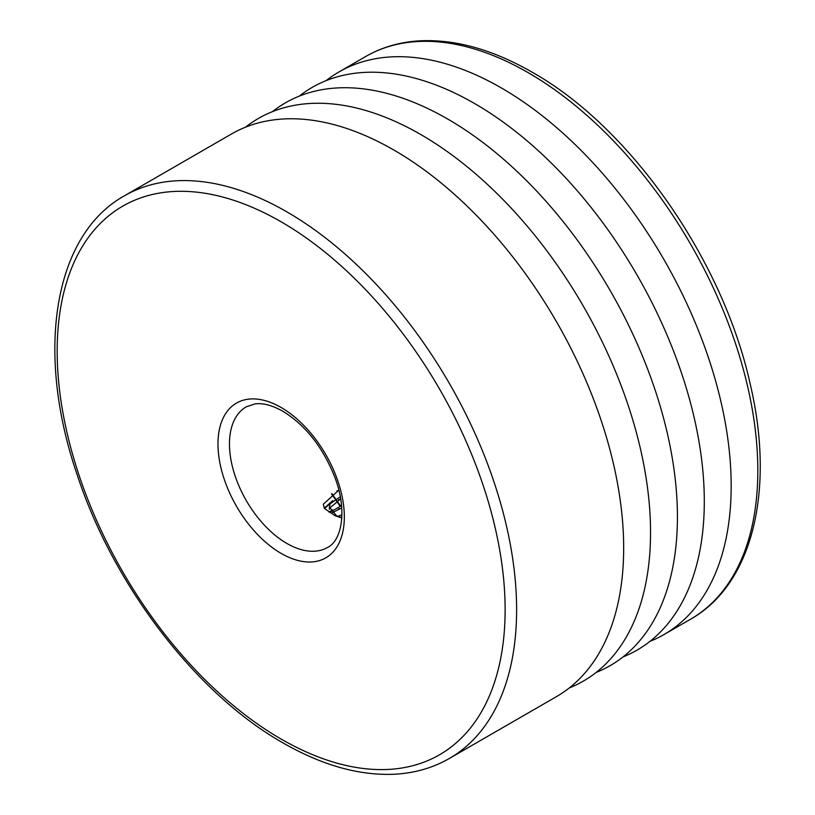 <?xml version="1.0" encoding="UTF-8"?>
<svg xmlns="http://www.w3.org/2000/svg" width="815" height="815" viewBox="0 0 815 815"><rect width="100%" height="100%" fill="white"/><g stroke="black" fill="none" stroke-linecap="round" stroke-linejoin="round"><path stroke-width="1.22" d="M326.132 80.634A324.879 187.572 60 0 1 339.02 71.914A324.879 187.572 60 0 1 501.459 88A324.879 187.572 60 0 1 713.695 374.289A324.879 187.572 60 0 1 663.889 634.62A324.879 187.572 60 0 1 649.901 641.405M299.258 96.15A324.879 187.572 60 0 1 474.575 103.515A324.879 187.572 60 0 1 690.274 402.029A324.879 187.572 60 0 1 623.017 656.931M272.383 111.665A324.879 187.572 60 0 1 447.7 119.031A324.879 187.572 60 0 1 663.4 417.555A324.879 187.572 60 0 1 596.142 672.446M245.509 127.181A324.879 187.572 60 0 1 420.825 134.557A324.879 187.572 60 0 1 636.515 433.071A324.879 187.572 60 0 1 569.267 687.962M393.94 150.072A324.879 187.572 60 0 1 606.187 436.351A324.879 187.572 60 0 1 556.38 696.682L449.33 758.49A324.879 187.572 60 0 0 499.126 498.159A324.879 187.572 60 0 0 286.89 211.88A324.879 187.572 60 0 0 124.461 195.783L231.511 133.976A324.879 187.572 60 0 1 393.94 150.072M337.593 516.303L341.933 514.866M331.104 511.647L341.556 505.677M332.153 512.808L341.75 507.949M341.831 517.729L336.514 515.803L329.382 507.032L330.207 503.762L340.283 496.753M329.484 508.183L340.67 498.953M338.826 490.161L323.311 504.21L324.329 508.417L335.026 515.671L341.811 518.004M340.578 505.952A297.465 171.741 60 0 1 336.677 500.471M335.485 498.77A297.465 171.741 60 0 1 331.919 493.574M340.038 506.115A324.879 187.572 60 0 1 336.238 500.685M335.077 498.994A324.879 187.572 60 0 1 331.573 493.809M324.227 508.142L332.744 500.655M328.965 512.146L329.769 511.596M330.666 511.036L332.744 509.935M336.982 490.864L338.867 490.314M324.574 508.642L330.737 502.875M338.449 499.707L340.701 499.147M338.449 508.988L341.76 508.214M341.291 517.586L341.842 517.484M327.508 547.476A81.215 46.893 60 0 1 286.89 543.452A81.215 46.893 60 0 1 233.834 471.885A81.215 46.893 60 0 1 246.283 406.797L255.034 403.924C262.797 402.824 272.067 405.259 282.836 411.229C305.493 425.196 322.801 447.15 334.761 477.101C347.761 510.72 341.526 541.028 327.508 547.476M281.155 407.51A89.344 51.579 60 0 1 344.327 516.924A89.344 51.579 60 0 1 281.155 553.405A89.344 51.579 60 0 1 217.982 443.981A89.344 51.579 60 0 1 281.155 407.51M528.1 72.617A324.879 187.572 60 0 1 740.336 358.895A324.879 187.572 60 0 1 690.539 619.227C752.612 584.396 775.157 490.365 750.37 384.802C723.333 260.545 630.586 127.395 532.164 72.209C493.36 49.898 456.4 39.405 421.304 40.75C400.858 41.708 382.316 46.964 365.67 56.52A324.879 187.572 60 0 1 528.1 72.617M281.155 221.823A316.76 182.876 60 0 1 505.127 609.763A316.76 182.876 60 0 1 281.155 739.083A316.76 182.876 60 0 1 57.172 351.143A316.76 182.876 60 0 1 281.155 221.823M663.889 634.62L690.539 619.227M124.461 195.783C53.433 235.168 35.269 352.049 76.875 473.882C113 584.936 196.211 693.82 282.836 742.801C321.772 765.193 358.834 775.676 394.022 774.25C414.336 773.252 432.775 767.995 449.33 758.49M329.382 509.344L329.382 507.032M339.02 71.914L365.67 56.52"/></g></svg>
